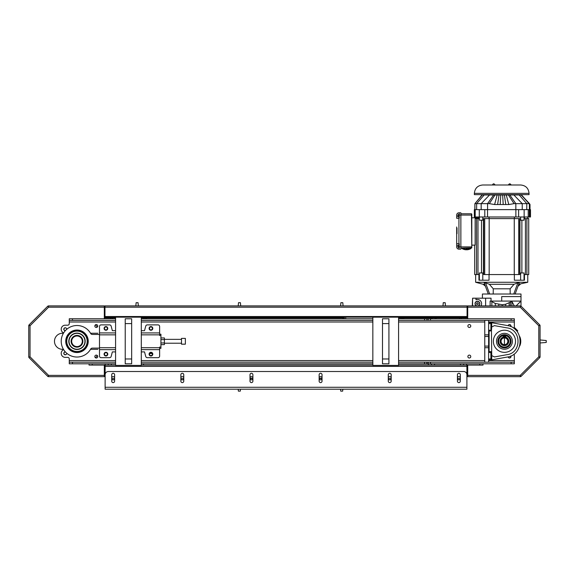 <?xml version="1.0" encoding="UTF-8"?>
<svg xmlns="http://www.w3.org/2000/svg" width="575" height="575" viewBox="0 0 575 575"><rect width="100%" height="100%" fill="white"/><g stroke="black" fill="none" stroke-linecap="round" stroke-linejoin="round"><path stroke-width="0.86" d="M149.658 353.503L152.246 353.503M115.575 320.383L72.486 320.383L72.486 318.773L69.273 318.773L69.273 323.596A1.61 1.61 0 0 1 67.663 325.206L65.248 325.206A4.018 4.018 0 0 0 63.638 332.911M72.486 318.773L115.575 318.773M141.306 318.773L372.844 318.773M398.576 318.773L424.573 318.773L424.573 320.383L426.851 320.383L426.851 318.773L424.573 318.773M426.851 318.773L428.181 318.773L428.181 320.383L430.459 320.383L430.459 318.773L428.181 318.773M430.459 318.773L511.132 318.773L511.132 320.383L514.345 320.383L514.345 318.773L511.132 318.773M131.661 323.596L131.661 318.773L125.228 318.773L125.228 363.795L131.661 363.795L131.661 323.596L125.228 323.596M388.923 323.596L388.923 318.773L382.497 318.773L382.497 363.795L388.923 363.795L388.923 323.596L382.497 323.596M470.767 356.558A1.445 1.445 0 0 1 468.596 357.815A1.445 1.445 0 0 1 468.596 355.307A1.445 1.445 0 0 1 470.767 356.558M470.767 326.011A1.445 1.445 0 0 1 468.596 327.261A1.445 1.445 0 0 1 468.596 324.76A1.445 1.445 0 0 1 470.767 326.011M152.397 328.418A1.445 1.445 0 0 1 150.226 329.676A1.445 1.445 0 0 1 150.226 327.168A1.445 1.445 0 0 1 152.397 328.418M107.381 328.418A1.445 1.445 0 0 1 105.203 329.676A1.445 1.445 0 0 1 105.203 327.168A1.445 1.445 0 0 1 107.381 328.418M97.728 326.011A1.445 1.445 0 0 1 95.558 327.261A1.445 1.445 0 0 1 95.558 324.76A1.445 1.445 0 0 1 97.728 326.011M66.693 353.208A1.445 1.445 0 0 1 65.219 354.789A1.445 1.445 0 0 1 63.803 353.28A1.445 1.445 0 0 1 65.349 351.9M65.342 330.668A1.445 1.445 0 0 1 63.803 329.288A1.445 1.445 0 0 1 65.219 327.779A1.445 1.445 0 0 1 66.693 329.353M97.728 356.558A1.445 1.445 0 0 1 95.558 357.815A1.445 1.445 0 0 1 95.558 355.307A1.445 1.445 0 0 1 97.728 356.558M107.381 354.15A1.445 1.445 0 0 1 105.203 355.4A1.445 1.445 0 0 1 105.203 352.892A1.445 1.445 0 0 1 107.381 354.15M152.397 354.15A1.445 1.445 0 0 1 150.226 355.4A1.445 1.445 0 0 1 150.226 352.892A1.445 1.445 0 0 1 152.397 354.15M508.106 325.694A1.445 1.445 0 0 1 510.967 326.011A1.445 1.445 0 0 1 510.837 326.607M510.837 355.968A1.445 1.445 0 0 1 509.68 358.002A1.445 1.445 0 0 1 508.106 356.874M484.761 336.461L484.761 334.851L488.621 334.851L488.621 336.461L484.761 336.461L484.761 362.185M488.621 336.461L488.621 347.717L484.761 347.717M488.621 346.107L484.761 346.107M488.621 362.185L488.621 347.717M488.621 334.851L488.621 320.383M484.761 320.383L484.761 334.851M72.486 362.185L69.273 362.185L69.273 363.795L72.486 363.795L72.486 362.185L115.575 362.185M141.306 362.185L372.844 362.185M398.576 362.185L424.573 362.185L424.573 363.795L426.851 363.795L426.851 362.185L424.573 362.185M426.851 362.185L428.181 362.185L428.181 363.795L430.459 363.795L430.459 362.185L428.181 362.185M511.132 362.185L511.132 363.795L514.345 363.795L514.345 362.185L430.459 362.185M488.621 321.993L514.345 321.993L514.345 320.383M63.645 349.658A4.018 4.018 0 0 0 65.248 357.363L67.663 357.363A1.61 1.61 0 0 1 69.273 358.973L69.273 362.185M398.576 365.405L398.576 317.163L372.844 317.163L372.844 365.405L398.576 365.405M141.306 365.405L141.306 317.163L115.575 317.163L115.575 365.405L141.306 365.405M511.132 320.383L430.459 320.383M428.181 320.383L426.851 320.383M424.573 320.383L398.576 320.383M372.844 320.383L141.306 320.383M69.273 320.383L72.486 320.383M372.844 363.795L141.306 363.795M115.575 363.795L72.486 363.795M511.132 363.795L430.459 363.795M428.181 363.795L426.851 363.795M424.573 363.795L398.576 363.795M513.935 354.186A3.213 3.213 0 0 1 514.345 355.76L514.345 360.582L488.621 360.582M514.345 321.993L514.345 326.816A3.213 3.213 0 0 1 513.935 328.39M514.345 362.185L514.345 360.582M76.985 335.98A5.304 5.304 0 0 1 81.585 343.943A5.304 5.304 0 0 1 72.392 343.943A5.304 5.304 0 0 1 76.985 335.98M76.985 335.663A5.628 5.628 0 0 0 72.112 344.102A5.628 5.628 0 0 0 81.858 344.102A5.628 5.628 0 0 0 76.985 335.663M95.472 324.81A24.761 24.761 0 0 1 97.261 327.074M97.268 355.501A24.761 24.761 0 0 1 95.479 357.765M505.166 345.237L503.707 345.237L505.166 345.237M503.65 347.667L505.231 347.667A6.433 6.433 0 0 0 510.873 341.284A6.433 6.433 0 0 0 504.44 334.851A6.433 6.433 0 0 0 498.007 341.284A6.433 6.433 0 0 0 503.65 347.667M503.154 337.137L503.154 336.332L505.727 336.332L505.727 337.475A4.018 4.018 0 0 1 507.682 343.663A4.018 4.018 0 0 1 501.199 343.663A4.018 4.018 0 0 1 503.154 337.475L503.154 337.137A4.341 4.341 0 0 0 500.918 343.821A4.341 4.341 0 0 0 507.962 343.821A4.341 4.341 0 0 0 505.727 337.137M503.154 336.332L505.727 336.332M504.44 335.498A5.786 5.786 0 0 1 509.45 344.181A5.786 5.786 0 0 1 499.423 344.181A5.786 5.786 0 0 1 504.44 335.498M504.44 334.851A6.433 6.433 0 0 0 498.87 344.504A6.433 6.433 0 0 0 510.011 344.504A6.433 6.433 0 0 0 504.44 334.851M516.343 329.382L517.744 330.783L517.184 331.337L514.388 328.541L514.948 327.98L516.343 329.382M493.364 341.169L493.364 341.284A11.076 11.076 0 0 1 509.975 331.689A11.076 11.076 0 0 1 509.975 350.879A11.076 11.076 0 0 1 493.364 341.284L493.364 341.399M488.621 351.9L489.037 351.656A0.482 0.482 180 0 0 489.102 351.418L489.102 331.157A0.482 0.482 180 0 0 489.037 330.912L491.438 330.912L491.718 326.974L494.45 325.63L506.848 327.858C521.733 329.446 521.733 353.129 506.848 354.71L494.45 356.938L491.718 355.594L491.438 330.912M488.621 330.675L489.037 330.912M488.621 322.632L491.194 322.632L507.272 325.522C524.335 327.75 524.335 354.818 507.272 357.046L491.194 359.936L488.621 359.936M491.438 351.929L490.899 352.475L488.621 352.475M488.621 330.093L491.258 330.431L491.266 322.647L490.899 323.596L488.621 323.596M488.621 330.431L491.438 330.639M491.258 352.137L488.621 352.137L491.215 352.159L491.258 359.921L491.266 352.13M488.621 358.973L490.899 358.973L491.215 359.662M496.498 341.284A7.942 7.942 0 0 0 508.408 348.162A7.942 7.942 0 0 0 508.408 334.406A7.942 7.942 0 0 0 496.498 341.284M503.707 347.674A6.433 6.433 0 0 0 505.173 347.674M497.849 341.284A6.591 6.591 0 0 0 507.739 346.991A6.591 6.591 0 0 0 507.739 335.577A6.591 6.591 0 0 0 497.849 341.284M159.634 334.212L160.921 334.212L160.921 348.357L159.634 348.357M160.921 347.077L159.634 347.077L159.634 356.076A1.61 1.61 0 0 1 158.024 357.686L147.308 357.686A1.61 1.61 0 0 1 145.755 356.493L144.519 351.9L141.306 351.9M160.921 335.498L159.634 335.498L159.634 334.851L141.306 334.851M115.575 349.643L99.497 349.643L99.497 356.076A1.61 1.61 0 0 0 101.107 357.686L109.581 357.686A1.61 1.61 0 0 0 111.133 356.493L112.362 351.9L115.575 351.9M152.799 354.15A1.847 1.847 0 0 0 150.025 352.547A1.847 1.847 0 0 0 150.025 355.752A1.847 1.847 0 0 0 152.799 354.15M107.777 354.15A1.847 1.847 0 0 0 105.009 352.547A1.847 1.847 0 0 0 105.009 355.752A1.847 1.847 0 0 0 107.777 354.15M99.497 349.643L99.497 332.925L115.575 332.925M141.306 332.925L159.634 332.925L159.634 334.851M159.634 349.643L141.306 349.643M115.575 330.675L112.362 330.675L111.133 326.075A1.61 1.61 0 0 0 109.581 324.882L101.107 324.882A1.61 1.61 0 0 0 99.497 326.492L99.497 332.925M159.634 332.925L159.634 326.492A1.61 1.61 0 0 0 158.024 324.882L147.308 324.882A1.61 1.61 0 0 0 145.755 326.075L144.519 330.675L141.306 330.675M152.799 328.418A1.847 1.847 0 0 0 150.025 326.823A1.847 1.847 0 0 0 150.025 330.021A1.847 1.847 0 0 0 152.799 328.418M107.777 328.418A1.847 1.847 0 0 0 105.009 326.823A1.847 1.847 0 0 0 105.009 330.021A1.847 1.847 0 0 0 107.777 328.418M160.921 344.626L164.393 344.626L164.393 337.942L160.921 337.942M160.921 339.617L164.393 339.617M160.921 342.959L164.393 342.959M185.366 338.387L185.366 344.181L181.506 344.181L181.506 338.387L185.366 338.387M99.497 348.119L92.352 348.119A1.926 1.926 0 0 0 90.67 349.09A15.755 15.755 0 0 1 66.88 353.366A15.755 15.755 0 0 1 66.88 329.188A15.755 15.755 0 0 1 90.677 333.478A1.926 1.926 0 0 0 92.352 334.449L99.497 334.449M88.241 341.284A11.248 11.248 0 0 0 71.365 331.538A11.248 11.248 0 0 0 71.365 351.023A11.248 11.248 0 0 0 88.241 341.284M88.155 341.284A11.169 11.169 -90 0 0 71.408 331.61A11.169 11.169 -90 0 0 71.408 350.951A11.169 11.169 -90 0 0 88.155 341.284M71.358 341.284L71.358 341.284A5.628 5.628 0 0 1 76.993 335.656A5.628 5.628 0 0 1 82.613 341.284M71.113 341.284A5.879 5.879 0 0 0 79.925 346.373A5.879 5.879 0 0 0 79.925 336.188A5.879 5.879 0 0 0 71.113 341.284M69.036 341.284A7.949 7.949 0 0 0 80.96 348.17A7.949 7.949 0 0 0 80.96 334.398A7.949 7.949 0 0 0 69.036 341.284M68.784 341.284A8.201 8.201 0 0 0 81.089 348.385A8.201 8.201 0 0 0 81.089 334.183A8.201 8.201 0 0 0 68.784 341.284M66.779 341.284A10.206 10.206 0 0 0 82.088 350.118A10.206 10.206 0 0 0 82.088 332.443A10.206 10.206 0 0 0 66.779 341.284M66.628 341.284A10.357 10.357 -90 0 0 82.167 350.254A10.357 10.357 -90 0 0 82.167 332.314A10.357 10.357 -90 0 0 66.628 341.284M115.575 317.81L110.752 317.81L110.752 318.773M143.714 317.81L141.306 317.81L145.108 317.81L143.714 317.81L143.714 318.773M344.346 318.773L344.346 317.81L145.108 317.81L145.108 318.773M400.983 317.81L398.576 317.81L402.378 317.81L400.983 317.81L400.983 318.773M459.677 318.773L459.677 317.81L402.378 317.81L402.378 318.773M461.279 318.773L461.279 317.81M138.338 305.907L138.05 302.694L136.124 302.694L135.844 305.907M104.966 313.893L104.319 313.857L104.966 313.893M240.709 305.907L240.429 302.694L238.503 302.694L238.215 305.907M343.088 305.907L342.808 302.694L340.874 302.694L340.594 305.907M445.46 305.907L445.179 302.694L443.253 302.694L442.973 305.907M540.069 342.966L546.243 342.463L546.25 340.529L540.069 339.962M340.572 389.203L340.738 391.129L342.671 391.129L342.837 389.203M238.194 389.203L238.366 391.129L240.292 391.129L240.465 389.203M104.319 316.106L104.966 316.142M467.073 316.66L467.712 316.624M467.712 370.07L466.907 370.113L466.907 366.368L466.907 381.484L466.907 372.37L467.712 372.327L466.907 372.37M104.319 369.56L105.124 369.603L104.319 369.56L104.319 365.082L104.319 375.374L104.319 371.817L105.124 371.86M467.712 314.374L467.073 314.41L467.712 314.374M389.347 376.704L389.936 376.675L389.347 376.704M250.003 378.271L252.892 378.271M319.139 378.271L322.036 378.271M467.712 318.773L467.712 305.907L520.49 305.907L520.246 307.194L520.979 306.108L520.246 307.194L520.49 305.907M540.069 325.493L538.782 325.738L540.069 325.493L540.069 357.082L538.782 356.831L540.069 357.082M539.443 357.082L538.782 356.831L539.867 357.564L538.782 356.831L538.782 325.738L539.415 325.457M520.979 306.108L539.867 325.004M539.867 357.564L520.979 376.46L520.246 375.374L520.979 376.46M520.49 376.661L520.246 375.374L520.49 376.661L467.712 376.661L467.712 365.082M519.75 345.978A11.256 11.256 0 0 0 519.75 336.598M508.925 324.688L509.522 324.688A1.315 1.315 0 0 1 510.722 326.557M510.722 356.018A1.315 1.315 0 0 1 509.522 357.88L508.925 357.88M467.712 375.374L520.246 375.374L520.49 376.014M539.443 325.493L538.782 325.738L520.246 307.194L520.49 306.554L520.246 307.194L467.712 307.194M28.75 325.493L28.75 357.082L28.75 325.493L30.037 325.738L28.75 325.493M48.329 305.907L48.58 307.194L48.329 305.907L104.319 305.907L104.319 318.773M29.375 325.493L30.037 325.738L28.951 325.004L30.037 325.738L30.037 356.831L28.75 357.082L30.037 356.831L28.951 357.564L29.404 357.111M48.329 376.036L48.329 376.661L48.58 375.374L47.847 376.46L48.329 376.014M29.375 357.082L30.037 356.831L48.58 375.374L104.319 375.374L104.319 376.661L48.329 376.661M47.847 376.46L28.951 357.564M28.951 325.004L47.847 306.108L48.58 307.194L47.847 306.108M63.43 333.248L62.517 333.248A8.043 8.043 0 0 0 54.474 341.284A8.043 8.043 0 0 0 62.517 349.327L63.437 349.327M90.541 349.327L97.894 349.327M97.894 333.248L90.541 333.248M65.845 354.66L65.248 354.66A1.315 1.315 0 0 1 63.933 353.345A1.315 1.315 0 0 1 65.248 352.029L65.464 352.029M65.457 330.546L65.248 330.546A1.315 1.315 0 0 1 63.933 329.223A1.315 1.315 0 0 1 65.248 327.908L65.845 327.908M460.482 363.795L460.482 365.082L482.993 365.082L482.993 363.795L482.993 365.082M460.482 365.082L434.549 365.082L434.549 363.795M398.576 365.082L434.549 365.082M141.306 365.082L372.844 365.082M115.575 365.082L111.356 365.082L111.356 363.795M89.046 365.082L89.046 363.795L89.046 365.082L111.356 365.082M111.722 377.567A1.61 1.61 0 0 1 114.612 377.567M114.612 378.968A1.61 1.61 0 0 1 111.722 378.968M180.859 377.567A1.61 1.61 0 0 1 183.756 377.567M183.756 378.968A1.61 1.61 0 0 1 180.859 378.968M250.003 377.567A1.61 1.61 0 0 1 252.892 377.567M252.892 378.968A1.61 1.61 0 0 1 250.003 378.968M319.139 377.567A1.61 1.61 0 0 1 322.036 377.567M322.036 378.968A1.61 1.61 0 0 1 319.139 378.968M388.283 377.567A1.61 1.61 0 0 1 391.18 377.567M391.18 378.968A1.61 1.61 0 0 1 388.283 378.968M457.427 377.567A1.61 1.61 0 0 1 460.316 377.567M460.316 378.968A1.61 1.61 0 0 1 457.427 378.968M105.124 363.795L105.124 381.484M466.907 365.082L466.907 366.368L105.124 366.368M460.316 381.16A1.445 1.445 0 0 1 458.872 382.612A1.445 1.445 0 0 1 457.427 381.16L457.427 374.728A1.445 1.445 0 0 1 458.872 373.283A1.445 1.445 0 0 1 460.316 374.728L460.316 381.16M391.18 381.16A1.445 1.445 0 0 1 389.728 382.612A1.445 1.445 0 0 1 388.283 381.16L388.283 374.728A1.445 1.445 0 0 1 389.728 373.283A1.445 1.445 0 0 1 391.18 374.728L391.18 381.16M322.036 381.16A1.445 1.445 0 0 1 320.591 382.612A1.445 1.445 0 0 1 319.139 381.16L319.139 374.728A1.445 1.445 0 0 1 320.591 373.283A1.445 1.445 0 0 1 322.036 374.728L322.036 381.16M252.892 381.16A1.445 1.445 0 0 1 251.447 382.612A1.445 1.445 0 0 1 250.003 381.16L250.003 374.728A1.445 1.445 0 0 1 251.447 373.283A1.445 1.445 0 0 1 252.892 374.728L252.892 381.16M183.756 381.16A1.445 1.445 0 0 1 182.304 382.612A1.445 1.445 0 0 1 180.859 381.16L180.859 374.728A1.445 1.445 0 0 1 182.304 373.283A1.445 1.445 0 0 1 183.756 374.728L183.756 381.16M114.612 381.16A1.445 1.445 0 0 1 113.167 382.612A1.445 1.445 0 0 1 111.722 381.16L111.722 374.728A1.445 1.445 0 0 1 113.167 373.283A1.445 1.445 0 0 1 114.612 374.728L114.612 381.16M466.907 389.203L105.124 389.203L105.124 374.728A3.213 3.213 0 0 1 108.344 371.515L463.694 371.515A3.213 3.213 0 0 1 466.907 374.728L466.907 389.203L463.694 389.203M460.316 378.587L457.427 378.587M391.18 378.587L388.283 378.587M322.036 378.587L319.139 378.587M252.892 378.587L250.003 378.587M183.756 378.587L180.859 378.587M114.612 378.587L111.722 378.587M529.043 193.358L529.043 194.645L474.368 194.645L474.368 193.358C474.864 188.277 477.652 185.488 482.734 184.992L520.677 184.992C525.758 185.488 528.547 188.277 529.043 193.358L474.368 193.358M492.301 184.992L495.032 184.992L492.301 184.992L493.264 183.871L494.069 183.871L493.264 183.871M509.342 183.871L508.379 184.834L511.11 184.834L510.147 183.871L509.342 183.871M505.727 337.475A4.018 4.018 0 0 0 503.154 337.475M501.062 341.284A3.378 3.378 0 0 1 506.129 338.359A3.378 3.378 0 0 1 506.129 344.209A3.378 3.378 0 0 1 501.062 341.284M518.707 284.273L527.757 282.275L475.654 282.275L475.654 274.555M485.415 286.192L483.129 284.273L484.703 284.273M488.29 294.012L484.186 282.871A67.857 42.557 -126.4 0 0 485.552 282.871L489.656 294.012M493.206 294.012L493.271 288.801L489.375 284.273L485.552 282.871M489.375 284.273L514.043 284.273L510.14 288.801L510.205 294.012M513.755 294.012L517.859 282.871L514.043 284.273M517.859 282.871A67.857 42.557 126.4 0 0 519.225 282.871L515.121 294.012M493.271 288.801L510.14 288.801M482.411 298.195L482.411 294.012L521 294.012L521 296.585L501.709 296.585L501.709 301.084L491.043 301.084L491.043 298.195L485.623 298.195L485.623 305.907M524.472 274.555L524.472 280.219L514.366 280.219L514.366 274.555M489.045 274.555L489.045 280.219L478.939 280.219L478.939 274.555M502.227 305.907L502.227 304.721L495.312 303.478L490.913 301.084M502.227 304.721L505.684 304.232L510.427 302.112L510.427 305.907M514.309 305.907L511.894 301.473L510.427 302.112M521 306.137L521 301.084L516.091 305.907M520.936 301.084L501.709 301.084L520.936 301.084M480.952 305.907A4.183 4.183 0 0 0 475.978 299.74L475.978 298.195L472.6 298.195L472.6 305.907M476.56 305.907A2.415 2.415 0 0 1 475.503 302.206A2.415 2.415 0 0 1 479.349 302.206A2.415 2.415 0 0 1 478.292 305.907M490.13 305.907L490.13 301.084L491.043 301.084M475.978 298.195L485.623 298.195M511.894 301.473L511.894 305.907M472.283 305.907L472.6 298.195M463.277 248.184L463.277 248.508A5.843 5.843 0 0 0 466.174 249.464L466.174 249.011A5.391 5.391 0 0 0 466.814 249.011L466.814 249.464A5.843 5.843 0 0 0 469.71 248.508L461.991 248.184M457.003 233.716L457.003 228.074M459.26 215.064L460.863 215.064L460.863 246.898L471.478 246.898L471.802 247.753L471.478 215.064L460.863 215.064L460.863 212.815L459.26 212.815L459.26 218.277L456.687 218.277L456.687 215.064A2.25 2.25 0 0 1 458.936 212.815L459.26 212.815M459.26 249.147L460.863 249.147L460.863 246.898L459.26 246.898L458.936 249.147A2.25 2.25 0 0 1 456.687 246.898L456.687 226.96M459.26 215.704L458.131 215.704L458.131 216.991L459.26 216.991M459.26 214.417L458.131 214.417L458.131 215.704M459.26 246.258L458.131 246.258L458.131 247.545L459.26 247.545M459.26 244.972L458.131 244.972L458.131 246.258M459.26 246.898L459.26 243.685L456.687 243.685L456.687 235.002M471.802 245.13L475.144 245.13L475.144 218.601L479.313 218.601L479.378 220.211L479.378 216.991M478.939 217.796L478.939 216.991M471.802 217.796L479.011 217.796L479.011 218.601M479.378 220.211L482.792 220.211L482.792 216.991M489.045 218.601L489.045 216.991M482.792 220.211L483.697 220.211M519.714 220.211L520.627 220.211L520.627 216.991M520.627 220.211L524.033 220.211L524.033 216.991M524.033 220.211L524.098 218.601L528.72 218.601L528.72 274.555L524.098 274.555L524.033 272.945L524.033 280.219M524.472 218.601L524.472 216.991M514.366 218.601L514.366 216.991M518.707 218.601L483.697 218.601L483.697 274.555L519.714 274.555L519.714 218.601L518.707 218.601L518.707 274.555M474.691 245.13L474.691 274.555L479.313 274.555L479.313 272.945L482.792 272.945L482.792 280.219M514.251 218.601L514.251 274.555M489.167 218.601L489.167 274.555M519.714 272.945L524.033 272.945M520.627 272.945L520.627 280.219M479.378 272.945L479.378 280.219M482.792 272.945L483.697 272.945M519.958 272.945L519.958 220.211M481.527 272.945L481.527 220.211M479.277 209.631L475.187 209.631L475.187 216.991L484.79 216.991L484.79 209.631L479.277 209.631L479.277 216.991M475.187 209.631L475.187 216.991M528.224 209.631L524.134 209.631L524.134 216.991L529.295 216.991L529.295 209.631L528.224 209.631L528.224 216.991M524.134 209.631L518.621 209.631L518.621 216.991L524.134 216.991M481.771 195.414L474.914 203.643L489.318 203.643L494.615 204.528L508.796 204.528L514.093 203.643L529.525 203.643L529.848 204.528L529.589 204.06M474.857 204.506L474.907 203.643L482.109 194.961M529.46 203.579L521.777 195.493M529.64 204.298L521.302 194.961M514.093 203.643L508.386 194.961L504.39 194.961L505.792 204.528M506.273 194.961L508.796 204.528M504.39 194.961L500.76 194.961L500.207 204.528M500.76 194.961L497.138 194.961L494.615 204.528M499.021 194.961L497.619 204.528M489.318 203.643L495.025 194.961L497.138 194.961M526.772 209.631L526.772 203.643L519.211 194.961L521.273 194.961M522.237 209.631L522.237 203.643L513.863 194.961L519.211 194.961M508.386 194.961L513.863 194.961M481.174 209.631L481.174 203.643L489.555 194.961L495.025 194.961M474.928 209.631L474.907 203.643L482.317 194.961L484.2 194.961L476.639 203.643L476.639 209.631M484.2 194.961L489.555 194.961M529.295 209.631L530.488 209.631L530.488 216.991L529.295 216.991M518.621 216.991L484.79 216.991M484.79 209.631L518.621 209.631M475.015 216.991L474.339 216.991L474.339 209.631L475.015 209.631M471.802 247.868L460.863 248.184M471.478 215.064L471.478 213.778L460.863 213.778L471.478 213.778M471.802 247.753L471.802 214.101M461.991 248.508A8.524 8.524 0 0 0 466.174 249.787L466.174 249.334A8.072 8.072 0 0 0 466.814 249.334L466.814 249.787A8.524 8.524 0 0 0 470.997 248.508L469.71 248.184M477.43 301.408A2.25 2.25 0 0 0 475.475 304.786A2.25 2.25 0 0 0 479.378 304.786A2.25 2.25 0 0 0 477.43 301.408M477.89 304.463L476.963 304.463L476.495 303.658L476.963 302.853L477.89 302.853L478.357 303.658L477.89 304.463M104.966 317.163L104.966 317.81L104.966 317.163L104.966 317.81L108.179 317.81L108.179 317.163L104.966 317.163L104.966 305.907L467.073 305.907L467.073 317.163L463.853 317.163L463.853 317.81L467.073 317.81L467.073 317.163M463.853 317.81L436.375 317.81L436.375 317.163L398.576 317.163M372.844 317.163L141.306 317.163M110.752 317.81L108.179 317.81M108.179 317.163L115.575 317.163M436.375 317.163L463.853 317.163M504.44 336.332L504.44 345.302M131.661 358.973L125.228 358.973M388.923 358.973L382.497 358.973M69.273 321.993L115.575 321.993M141.306 321.993L372.844 321.993M398.576 321.993L484.761 321.993M484.761 360.582L398.576 360.582M372.844 360.582L141.306 360.582M115.575 360.582L69.273 360.582M491.718 355.594L491.718 359.842M491.718 322.726L491.718 326.974M489.037 351.656L491.438 351.656M488.621 330.417L491.215 330.417L491.215 322.906M490.899 330.093L490.899 323.596M490.899 358.973L490.899 352.475M115.575 334.851L99.497 334.851M159.634 347.717L141.306 347.717M115.575 347.717L99.497 347.717M403.772 318.773L403.772 317.81M342.952 317.81L342.952 318.773M345.74 318.773L345.74 317.81M146.503 318.773L146.503 317.81M436.224 318.773L436.224 317.81M435.088 317.81L435.088 318.773M431.034 317.81L431.034 318.773M432.17 318.773L432.17 317.81M112.362 318.773L112.362 317.81M520.49 376.036L520.246 375.374L538.782 356.831L539.429 357.125M104.319 307.194L48.58 307.194L30.037 325.738L29.39 325.45M463.594 363.795L463.594 365.082M466.706 365.082L466.706 363.795M431.437 363.795L431.437 365.082M428.317 363.795L428.317 365.082M143.513 365.082L143.513 363.795M108.244 363.795L108.244 365.082M479.773 363.795L479.773 365.082M92.266 365.082L92.266 363.795M466.907 387.27L105.124 387.27M491.855 305.907L491.855 301.889M495.312 305.907L495.312 303.478M498.769 305.907L498.769 304.463M505.684 305.907L505.684 304.232M509.141 305.907L509.141 303.054M458.131 216.028L456.687 216.028M458.936 243.685L458.936 218.277M456.687 245.935L458.131 245.935M484.703 218.601L484.703 274.555M477.983 218.601L477.983 274.555M476.495 218.601L476.495 274.555M526.916 218.601L526.916 274.555M525.428 218.601L525.428 274.555M502.651 194.961L503.211 204.528M529.381 209.631L529.381 203.643L521.094 194.961M515.832 209.631L515.832 203.643L509.802 194.961M487.578 209.631L487.578 203.643L493.609 194.961M529.863 209.631L529.863 216.991M515.876 209.631L515.876 216.991M487.535 209.631L487.535 216.991M474.447 209.631L474.447 216.991M431.487 317.163L431.487 317.81M433.931 317.81L433.931 317.163M104.966 307.194L467.073 307.194M104.966 316.523L467.073 316.523M181.506 339.358L164.393 339.358M181.506 343.217L164.393 343.217M511.11 184.992L510.147 183.871M495.032 184.834L494.069 183.871L495.032 184.834M483.129 284.273L475.654 282.275M518.003 286.192L520.289 284.273M521 301.084L521 296.585M527.757 216.991L527.757 218.601M527.757 282.275L527.757 274.555M521.884 272.945L521.884 220.211M483.453 272.945L483.453 220.211M475.654 216.991L475.654 217.796M474.821 209.631L474.893 204.298M479.5 198.145L481.872 194.961M530.006 209.631L530.006 204.427L529.568 203.931M525.133 199.022L521.539 194.961"/></g></svg>
